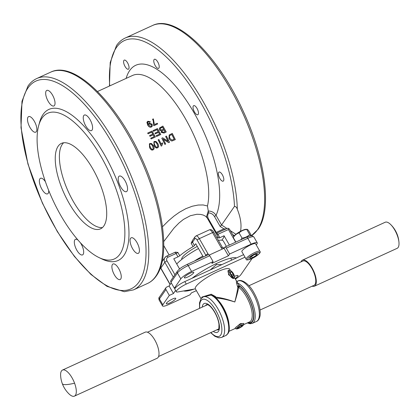 <?xml version="1.0" encoding="UTF-8"?>
<svg xmlns="http://www.w3.org/2000/svg" width="420" height="420" viewBox="0 0 420 420"><rect width="100%" height="100%" fill="white"/><g stroke="black" fill="none" stroke-linecap="round" stroke-linejoin="round"><path stroke-width="0.63" d="M233.909 278.46L228.58 274.79L228.322 270.307M230.207 270.48L229.136 270.197A4.946 1.764 55.5 0 0 228.365 270.27A4.946 1.764 55.5 0 0 229.121 274.412A4.946 1.764 55.5 0 0 233.961 278.423A4.946 1.764 55.5 0 0 234.308 277.736L234.428 276.633A4.037 1.439 -124.5 0 1 232.843 276.932A4.037 1.439 -124.5 0 1 230.197 273.919A4.037 1.439 -124.5 0 1 230.207 270.48A4.037 1.439 -124.5 0 1 233.531 273.814A4.037 1.439 -124.5 0 1 234.428 276.633M243.416 325.017A4.037 0.84 -29.8 0 1 238.886 328.293A4.037 0.84 -29.8 0 1 236.576 328.939A4.037 0.84 -29.8 0 1 237.363 327.532A4.037 0.84 -29.8 0 1 240.928 325.353A4.037 0.84 -29.8 0 1 243.416 325.017L243.768 323.841A4.946 1.029 150.2 0 0 243.758 323.594A4.946 1.029 150.2 0 0 240.713 324.25A4.946 1.029 150.2 0 0 235.174 328.508L235.289 327.878L240.371 323.647L243.71 323.536M235.174 328.508A4.946 1.029 150.2 0 0 235.379 328.645L236.576 328.939M260.075 310.018L314.018 285.311A13.351 5.229 -114.6 0 0 314.947 284.503A13.351 5.229 -114.6 0 0 312.548 269.624A13.351 5.229 -114.6 0 0 302.894 261.03L248.95 285.737M62.323 383.686A27.694 27.694 0 0 0 69.116 394.018A14.343 5.617 -114.6 0 0 73.39 396.349A14.343 5.617 -114.6 0 0 74.429 396.139A14.343 5.617 -114.6 0 0 74.571 383.192A14.343 5.617 -114.6 0 0 63.525 369.852A14.343 5.617 -114.6 0 0 62.486 370.062A14.343 5.617 -114.6 0 0 60.622 375.469A27.694 27.694 0 0 0 62.323 383.686A27.694 4.678 -20.4 0 0 74.571 383.192M74.429 396.139L157.138 358.255A14.343 5.617 -114.6 0 0 156.797 344.09A14.343 5.617 -114.6 0 0 146.228 331.968A14.343 5.617 -114.6 0 0 145.189 332.178L62.486 370.062M301.03 261.88A14.343 5.617 65.4 0 1 302.484 260.132L385.193 222.248A14.343 5.617 65.4 0 1 390.506 224.369A14.343 5.617 65.4 0 1 393.445 227.918A14.343 5.617 65.4 0 1 399 242.918A14.343 5.617 65.4 0 1 398.68 246.293A14.343 5.617 65.4 0 1 397.136 248.325L314.428 286.209A14.343 5.617 65.4 0 1 312.155 286.162M302.484 260.132A14.343 5.617 65.4 0 1 310.742 265.802A14.343 5.617 65.4 0 1 314.428 286.209M234.355 277.321L236.423 280.938L236.444 282.66L237.484 286.393L239.048 285.495L237.484 283.033L237.353 281.258L237.92 281.001A22.255 8.715 65.4 0 1 252.809 293.129A22.255 8.715 65.4 0 1 258.006 320.124A22.255 8.715 65.4 0 1 256.452 321.468C258.227 320.864 259.45 318.869 260.116 315.488C260.689 308.816 258.657 301.276 254.027 292.866C249.407 283.983 241.479 278.675 237.92 281.001M210.667 332.651L214.835 336.289L218.915 337.832L221.702 337.386A22.255 8.715 -114.6 0 0 223.251 336.042A22.255 8.715 -114.6 0 0 218.059 309.046A22.255 8.715 -114.6 0 0 203.165 296.919L211.003 295.16L212.919 295.769C223.02 300.783 233.347 327.789 227.719 333.874L225.839 335.491A22.255 8.715 65.4 0 0 227.388 334.147A22.255 8.715 65.4 0 0 225.215 313.273A22.255 8.715 65.4 0 0 211.003 295.16A0.987 0.473 -93.8 0 0 211.223 294.21L201.962 297.045L201.516 298.111M215.854 297.959C221.771 298.473 228.091 299.817 234.811 301.985C236.759 295.738 238.056 290.85 238.712 287.322A0.987 0.83 7.8 0 1 237.835 287.012C237.436 290.635 236.428 295.622 234.811 301.985C228.039 299.465 221.697 297.843 215.77 297.119L215.418 296.499L211.223 294.21M245.028 257.187L186.286 284.093A8.904 1.853 -29.8 0 0 177.665 289.564A8.904 1.853 -29.8 0 0 176.311 291.758A8.904 1.853 -29.8 0 0 177.802 291.974L195.379 288.876A19.782 4.111 -29.8 0 1 195.332 288.797A19.782 4.111 -29.8 0 1 195.951 286.55A19.782 4.111 -29.8 0 1 214.011 273.462A19.782 4.111 -29.8 0 1 229.666 269.136L230.496 270.585M243.521 324.671L249.632 321.872A19.782 7.749 65.4 0 0 251.013 320.681A19.782 7.749 65.4 0 0 249.884 304.164A19.782 7.749 65.4 0 0 238.712 287.322A0.987 0.745 126.3 0 0 239.405 286.115L239.048 285.495A21.268 8.326 65.4 0 1 251.255 303.555A21.268 8.326 65.4 0 1 252.562 321.557A21.268 8.326 65.4 0 1 247.679 322.765M186.286 284.093L184.842 281.573A8.904 1.853 150.2 0 0 176.222 287.044A8.904 1.853 150.2 0 0 174.867 289.244L176.311 291.758M252.084 258.531L240.938 274.596A9.891 2.058 -29.8 0 1 235.394 279.143M234.439 276.433A5.439 1.129 -29.8 0 1 238.046 275.594A5.439 1.129 -29.8 0 1 237.878 276.208A5.439 1.129 -29.8 0 1 235.064 278.56M161.422 130.704L159.884 130.252L159.506 129.775L159.422 128.053L162.897 126.079L166.252 131.995L164.078 132.993L161.311 132.337L161.422 130.704L159.836 130.326L159.458 129.848L159.395 128.095M163.411 128.641A79.328 31.064 65.4 0 1 163.695 129.139L162.356 129.754L160.724 129.869L160.298 129.418L160.582 128.048L162.529 127.118A79.328 31.064 65.4 0 1 163.411 128.641M164.094 129.838A79.328 31.064 65.4 0 1 165.091 131.639L163.936 132.169L162.015 131.901L162.146 130.814L164.094 129.838L161.999 130.982M158.235 131.612L157.085 129.617L153.526 131.245L153.122 130.557L157.447 128.578L160.802 134.495L156.608 136.416L156.219 135.702L159.647 134.138L158.629 132.311L155.421 133.78L155.027 133.082L158.235 131.612M152.838 134.085L151.683 132.09L148.129 133.718L147.725 133.03L152.05 131.05L155.4 136.967L151.21 138.889L150.822 138.175L154.245 136.61L153.232 134.783L150.024 136.253L149.625 135.555L152.838 134.085M97.492 91.513L132.431 75.511A79.128 30.986 65.4 0 1 185.378 118.624A79.128 30.986 65.4 0 1 207.47 205.968L203.159 204.96L198.125 205.039L192.255 206.241L185.829 208.688L179.445 212.231L174.158 215.969L168.556 220.721L162.488 226.758M166.252 131.995L164.021 133.056L161.259 132.405L161.411 130.714M160.802 134.495L156.555 136.479A79.128 30.986 -114.6 0 0 156.166 135.77L156.219 135.702M159.574 134.169A79.128 30.986 -114.6 0 0 158.582 132.379L155.369 133.849A79.128 30.986 -114.6 0 0 154.975 133.15L155.027 133.082M158.161 131.644A79.128 30.986 -114.6 0 0 157.915 131.208A79.128 30.986 -114.6 0 0 157.038 129.691L153.478 131.323A79.128 30.986 -114.6 0 0 153.074 130.636L153.122 130.557M155.4 136.967L151.153 138.952A79.128 30.986 -114.6 0 0 150.764 138.243L150.822 138.175M154.177 136.642A79.128 30.986 -114.6 0 0 153.179 134.852L149.972 136.322A79.128 30.986 -114.6 0 0 149.578 135.623L149.625 135.555M152.765 134.117A79.128 30.986 -114.6 0 0 152.513 133.681A79.128 30.986 -114.6 0 0 151.636 132.163L148.076 133.796A79.128 30.986 -114.6 0 0 147.677 133.108L147.725 133.03M157.726 147.693L157.505 147.809C156.292 148.412 155.153 147.646 154.072 145.499L153.899 141.797M161.742 145.861L161.217 146.108A79.128 30.986 -114.6 0 0 158.13 139.902L158.902 139.524L161.327 144.359L162.298 142.784L162.661 143.525L161.742 145.861L161.285 146.071L158.193 139.85M161.264 144.401L162.298 142.784M169.512 142.27L168.725 142.632L163.275 139.151L165.679 144.028L164.945 144.365L161.863 138.169L162.65 137.807L168.131 141.262L165.695 136.411L166.43 136.075L169.512 142.27L168.656 142.669L163.212 139.204M165.679 144.028L164.876 144.401A79.128 30.986 -114.6 0 0 161.805 138.222L161.863 138.169M168.005 141.183A79.128 30.986 -114.6 0 0 165.638 136.469L165.695 136.411M171.15 140.873L169.06 138.71L169.213 134.967L172.268 133.403L175.35 139.597L172.21 140.931L171.15 140.873L168.998 138.752L169.181 134.999M153.227 149.751L153.006 149.867C151.798 150.476 150.654 149.704 149.572 147.556L149.399 143.855M163.622 129.171A79.128 30.986 -114.6 0 0 163.359 128.709A79.128 30.986 -114.6 0 0 162.482 127.197L160.225 128.42M207.9 219.188A1.486 0.31 150.2 0 0 208.509 218.967C207.375 216.793 207.438 214.772 208.703 212.903C211.186 213.124 213.092 214.3 214.421 216.436L220.143 226.433L221.566 224.989L216.032 215.329C214.195 212.473 211.601 211.04 208.257 211.029L207.47 205.968M126.136 78.393A87.04 34.088 -114.6 0 1 129.691 70.539A87.04 34.088 -114.6 0 1 192.176 109.589A87.04 34.088 -114.6 0 1 216.032 215.329A1.486 0.31 -29.8 0 1 215.408 215.88A1.486 0.31 -29.8 0 1 214.421 216.436M220.143 226.433L223.897 228.863L226.107 228.895M226.978 228.496L221.566 224.989L234.486 206.362C235.877 206.546 236.817 207.506 237.305 209.234C240.686 217.691 241.752 225.057 240.503 231.32M227.267 228.417L228.181 228.27L229.373 229.042L233.861 236.602M228.701 228.433L228.433 229.514L235.672 242.156M216.605 237.279A25.715 5.345 -29.8 0 1 218.636 237.956A1.979 0.41 150.2 0 0 219.035 237.977A1.979 0.41 150.2 0 0 219.844 237.683L224.065 235.751L229.383 245.039M163.716 241.6L173.969 228.123L178.925 223.052L183.393 219.455L190.302 215.738L196.849 214.268L200.55 214.4L203.254 215.05L205.543 216.206L207.16 217.901L206.645 216.29L208.257 211.029M179.582 268.957L173.759 258.793L177.98 256.861A1.979 0.41 150.2 0 0 178.941 256.347A1.979 0.41 150.2 0 0 179.76 255.764A25.715 5.345 -29.8 0 1 193.064 246.635A1.979 0.41 150.2 0 0 193.94 246.052A1.979 0.41 150.2 0 0 194.46 245.553L195.736 243.716L203.327 256.972M170.945 282.34L177.445 272.969A1.979 1.774 -145.2 0 1 177.476 271.084L170.977 280.455A1.979 1.774 34.8 0 0 170.945 282.34L174.31 288.215L180.81 278.849A9.891 2.058 -29.8 0 1 185.005 275.189A9.891 2.058 -29.8 0 1 191.583 271.451L213.097 261.597L211.848 263.403L228.396 255.822L229.651 254.021L251.16 244.167A9.891 2.058 -29.8 0 1 256.279 242.54A9.891 2.058 -29.8 0 1 257.245 242.855A9.891 2.058 -29.8 0 1 256.935 243.978L256.263 244.949M191.583 271.451L188.218 265.577L209.732 255.722A1.979 0.777 -114.6 0 0 208.908 254.746A1.979 0.777 -114.6 0 0 208.409 254.646L186.895 264.5C183.199 266.532 180.91 267.22 177.476 271.084M209.255 255.05L224.07 248.267L224.821 247.186A1.979 0.777 65.4 0 1 224.957 247.065A1.979 0.777 65.4 0 1 225.456 247.165A1.979 0.777 65.4 0 1 226.28 248.141L229.651 254.021M196.387 290.64L191.352 292.95L190.103 294.751L168.588 304.605A9.891 2.058 -29.8 0 1 163.469 306.227A9.891 2.058 -29.8 0 1 162.503 305.918A9.891 2.058 -29.8 0 1 162.813 304.789L159.448 298.914L165.947 289.543A1.979 1.774 -145.2 0 1 166.64 287.107L169.124 285.973L171.26 282.886M166.467 303.13A5.439 1.129 -29.8 0 1 171.434 299.534A5.439 1.129 -29.8 0 1 175.739 298.342A5.439 1.129 -29.8 0 1 175.571 298.961A5.439 1.129 -29.8 0 1 170.604 302.563A5.439 1.129 -29.8 0 1 166.299 303.749A5.439 1.129 -29.8 0 1 166.467 303.13M184.501 277.142A5.439 1.129 -29.8 0 1 189.467 273.546A5.439 1.129 -29.8 0 1 193.772 272.354A5.439 1.129 -29.8 0 1 193.599 272.974A5.439 1.129 -29.8 0 1 188.633 276.57A5.439 1.129 -29.8 0 1 184.328 277.762A5.439 1.129 -29.8 0 1 184.501 277.142M191.998 278.297A31.652 6.578 -29.8 0 1 236.45 257.938M221.765 240.188A31.652 6.578 150.2 0 0 222.889 238.749A31.652 6.578 150.2 0 0 224.065 235.751M218.663 172.368A4.998 1.958 65.4 0 1 219.009 172.069A4.998 1.958 65.4 0 1 222.626 175.287A4.998 1.958 65.4 0 1 223.524 180.857A4.998 1.958 65.4 0 1 223.172 181.157A4.998 1.958 65.4 0 1 219.56 177.938A4.998 1.958 65.4 0 1 218.663 172.368M123.895 60.417A4.998 1.958 65.4 0 1 124.241 60.118A4.998 1.958 65.4 0 1 127.853 63.336A4.998 1.958 65.4 0 1 128.751 68.901A4.998 1.958 65.4 0 1 128.405 69.206A4.998 1.958 65.4 0 1 124.793 65.987A4.998 1.958 65.4 0 1 123.895 60.417M154.066 59.572A4.998 1.958 65.4 0 1 154.413 59.273A4.998 1.958 65.4 0 1 158.025 62.491A4.998 1.958 65.4 0 1 158.923 68.061A4.998 1.958 65.4 0 1 158.576 68.36A4.998 1.958 65.4 0 1 154.964 65.142A4.998 1.958 65.4 0 1 154.066 59.572M193.321 105.945A4.998 1.958 65.4 0 1 193.667 105.646A4.998 1.958 65.4 0 1 197.279 108.864A4.998 1.958 65.4 0 1 198.177 114.429A4.998 1.958 65.4 0 1 197.831 114.734A4.998 1.958 65.4 0 1 194.219 111.515A4.998 1.958 65.4 0 1 193.321 105.945M46.195 90.925A8.552 3.349 65.4 0 1 46.788 90.41A8.552 3.349 65.4 0 1 52.973 95.918A8.552 3.349 65.4 0 1 54.511 105.446A8.552 3.349 65.4 0 1 53.912 105.961A8.552 3.349 65.4 0 1 47.728 100.459A8.552 3.349 65.4 0 1 46.195 90.925M28.019 117.127A8.552 3.349 65.4 0 1 28.613 116.608A8.552 3.349 65.4 0 1 34.797 122.115A8.552 3.349 65.4 0 1 36.335 131.644A8.552 3.349 65.4 0 1 35.737 132.163A8.552 3.349 65.4 0 1 29.552 126.656A8.552 3.349 65.4 0 1 28.019 117.127M48.71 190.459A8.552 3.349 65.4 0 1 48.2 193.337A8.552 3.349 65.4 0 1 47.607 193.851A8.552 3.349 65.4 0 1 41.423 188.349A8.552 3.349 65.4 0 1 39.884 178.815A8.552 3.349 65.4 0 1 40.483 178.3A8.552 3.349 65.4 0 1 45.418 181.697M80.33 242.671A8.552 3.349 65.4 0 1 83.16 254.378A8.552 3.349 65.4 0 1 82.567 254.898A8.552 3.349 65.4 0 1 76.382 249.391A8.552 3.349 65.4 0 1 74.849 239.862A8.552 3.349 65.4 0 1 75.442 239.347A8.552 3.349 65.4 0 1 78.052 240.119M112.418 264.5A8.552 3.349 65.4 0 1 113.017 263.986A8.552 3.349 65.4 0 1 119.196 269.493A8.552 3.349 65.4 0 1 120.734 279.022A8.552 3.349 65.4 0 1 120.141 279.536A8.552 3.349 65.4 0 1 113.957 274.029A8.552 3.349 65.4 0 1 112.418 264.5M130.594 238.303A8.552 3.349 65.4 0 1 131.192 237.783A8.552 3.349 65.4 0 1 137.372 243.29A8.552 3.349 65.4 0 1 138.91 252.819A8.552 3.349 65.4 0 1 138.316 253.339A8.552 3.349 65.4 0 1 132.132 247.832A8.552 3.349 65.4 0 1 130.594 238.303M118.729 176.61A8.552 3.349 65.4 0 1 119.322 176.096A8.552 3.349 65.4 0 1 125.507 181.603A8.552 3.349 65.4 0 1 127.04 191.132A8.552 3.349 65.4 0 1 126.446 191.646A8.552 3.349 65.4 0 1 120.262 186.139A8.552 3.349 65.4 0 1 118.729 176.61M83.764 115.568A8.552 3.349 65.4 0 1 84.362 115.049A8.552 3.349 65.4 0 1 90.542 120.556A8.552 3.349 65.4 0 1 92.08 130.085A8.552 3.349 65.4 0 1 91.486 130.604A8.552 3.349 65.4 0 1 85.302 125.097A8.552 3.349 65.4 0 1 83.764 115.568M101.231 156.922A80.12 31.374 65.4 0 1 124.861 234.559A80.12 31.374 65.4 0 1 99.036 257.586A80.12 31.374 65.4 0 1 60.732 215.297A80.12 31.374 65.4 0 1 38.651 125.758A80.12 31.374 65.4 0 1 101.231 156.922M38.651 125.758L39.564 122.383A83.087 32.534 65.4 0 1 104.459 154.707A83.087 32.534 65.4 0 1 128.966 235.216A83.087 32.534 65.4 0 1 102.186 259.098L99.036 257.586M92.857 168.998A46.982 18.396 65.4 0 1 100.548 228.827A46.982 18.396 65.4 0 1 69.106 203.228A46.982 18.396 65.4 0 1 61.415 143.393A46.982 18.396 65.4 0 1 92.857 168.998M102.464 227.551A46.982 18.396 65.4 0 1 73.243 201.332A46.982 18.396 65.4 0 1 63.635 142.774M246.188 259.208L241.862 251.654A7.912 1.643 -29.8 0 1 242.109 250.756A7.912 1.643 -29.8 0 1 249.333 245.522A7.912 1.643 -29.8 0 1 255.596 243.789L259.922 251.344A7.912 1.643 150.2 0 0 255.055 252.394A7.912 1.643 150.2 0 0 246.435 258.31A7.912 1.643 150.2 0 0 246.188 259.208C245.915 260.316 247.758 260.148 251.716 258.699C258.526 254.877 261.261 252.425 259.922 251.344M234.208 236.056A7.219 1.502 -29.8 0 1 234.26 235.972A7.219 1.502 -29.8 0 1 234.323 235.883A7.219 1.502 -29.8 0 1 239.726 231.751A7.219 1.502 -29.8 0 1 245.915 229.299L246.724 229.42C243.71 229.777 241.164 230.947 239.08 232.922C236.675 233.657 234.733 235.2 233.258 237.552L233.305 237.478M248.546 230.554C247.475 229.367 246.866 228.989 246.724 229.42L249.685 234.596C250.756 235.778 251.365 236.156 251.507 235.725L248.546 230.554M210.278 269.923L216.421 264.642L221.876 264.611M222.799 247.931A28.266 5.875 -29.8 0 1 224.459 247.711M218.39 240.398A28.266 5.875 -29.8 0 1 223.34 241.028L226.417 246.398M176.736 263.991A28.266 5.875 -29.8 0 1 198.492 248.525M194.371 261.077A28.266 5.875 -29.8 0 1 202.813 256.074M193.494 277.169L193.699 277.52M215.922 263.771L216.421 264.642M230.696 258.179L231.777 260.075M240.697 239.857L242.041 238.093C245.054 237.736 247.601 236.57 249.685 234.596M239.08 232.922L242.041 238.093M233.258 237.552L235.846 242.078M249.648 258.468L250.803 256.804L254.693 254.452L257.423 253.769L256.268 255.434L252.383 257.78L249.648 258.468M251.559 256.347L252.383 257.78M255.581 254.231L256.268 255.434M181.876 259.334L181.818 259.234A16.816 3.497 -29.8 0 1 197.279 246.414M175.665 287.595L174.31 288.215M162.813 304.789L169.312 295.423L173.45 293.528L175.571 290.472M194.045 289.112A31.652 6.578 -29.8 0 1 183.64 290.945M169.124 285.973L173.45 293.528M165.947 289.543L169.312 295.423M224.07 248.267L228.396 255.822M209.732 255.722L213.097 261.597M193.064 246.635L191.142 243.275L192.538 240.345M174.594 252.546A1.979 0.777 65.4 0 1 174.731 252.425L166.703 256.1L164.908 257.602A4.946 4.431 34.8 0 1 166.567 256.221A1.979 0.777 65.4 0 1 166.703 256.1A1.979 0.777 65.4 0 1 167.202 256.205A1.979 0.777 65.4 0 1 168.026 257.182L176.053 253.502A1.979 0.41 150.2 0 0 177.02 252.987A1.979 0.41 150.2 0 0 177.839 252.404L175.34 252.126L174.731 252.425A1.979 0.777 65.4 0 1 175.229 252.525A1.979 0.777 65.4 0 1 176.053 253.502L177.98 256.861M218.636 237.956L207.16 217.896M215.975 233.289L216.2 232.391L208.509 218.967M208.703 212.903L208.236 211.103M152.712 149.231L153.279 148.428L152.618 146.165C151.625 144.338 150.811 143.677 150.187 144.175L149.993 144.296M174.158 139.241A79.128 30.986 -114.6 0 0 171.817 134.531L169.832 135.534M157.211 147.173L157.778 146.365L157.117 144.102C156.125 142.275 155.311 141.614 154.686 142.118L154.492 142.233M165.023 131.67A79.128 30.986 -114.6 0 0 164.041 129.906M151.499 125.906L151.3 124.572L149.378 123.916L148.848 124.409M157.668 123.926L153.878 125.727A79.128 30.986 -114.6 0 0 153.541 125.192L153.284 120.902L152.57 119.291L153.332 118.855L154.418 124.556L157.253 123.26L157.668 123.926L153.919 125.643L153.584 125.108L153.321 120.808L152.602 119.191M149.741 122.294L148.244 121.774L147.667 122.388L148.202 124.373L149.205 123.144L152.082 124.163L152.323 126.079L151.457 126.892C150.245 127.517 149.011 126.919 147.761 125.102L146.921 122.241L147.898 121.228L150.423 121.826L149.741 122.294L148.213 121.873L147.651 122.435M148.265 124.462L148.37 124.047M152.303 126.121L151.415 126.977C150.203 127.601 148.969 127.008 147.725 125.197L146.905 122.294M150.423 121.826L149.777 122.194M148.291 124.504L148.349 124.094M149.09 125.58L148.869 124.362L149.415 123.821L151.337 124.478L151.52 125.864L151.011 126.362L149.09 125.58M160.246 128.383L160.534 128.121M157.909 143.724C158.954 145.84 158.839 147.189 157.568 147.772C156.361 148.376 155.216 147.604 154.135 145.451L153.93 141.771L154.423 141.446L156.067 141.477L157.909 143.724M157.18 144.06L157.841 146.328L157.274 147.131C156.65 147.63 155.846 146.958 154.87 145.115C153.993 143.231 153.951 142.212 154.744 142.065C155.374 141.561 156.182 142.222 157.18 144.06L157.117 144.102M175.35 139.597L172.279 140.894L171.218 140.831M171.875 134.479A79.328 31.064 65.4 0 1 174.227 139.209L171.959 140.091L169.859 138.359L169.444 136.122L169.859 135.508L171.817 134.531M153.416 145.782C154.455 147.903 154.34 149.252 153.074 149.83C151.862 150.439 150.717 149.662 149.641 147.509L149.431 143.829L149.924 143.509L151.567 143.535L153.416 145.782M152.68 146.118L153.342 148.386L152.78 149.189C152.15 149.693 151.347 149.021 150.371 147.173C149.499 145.294 149.457 144.275 150.245 144.123C150.875 143.619 151.683 144.286 152.68 146.118L152.618 146.165M184.842 281.573L243.59 254.667M215.245 297.423L215.77 297.119A0.987 0.367 -84.8 0 1 215.633 297.754M236.444 282.66A0.987 0.913 -168.6 0 0 237.484 283.033A22.255 8.715 -114.6 0 1 251.696 301.14A22.255 8.715 -114.6 0 1 253.869 322.019A22.255 8.715 -114.6 0 1 252.315 323.363L256.452 321.468M215.418 296.499L214.625 296.919M238.198 327.254L240.629 325.784L242.335 325.358L241.616 326.398L239.185 327.863L237.478 328.293L238.198 327.254M238.67 326.965L239.185 327.863M241.185 325.647L241.616 326.398M232.475 275.987L230.685 273.903L230.076 271.787L231.252 271.75L233.042 273.83L233.657 275.945L232.475 275.987M231.52 274.874L233.042 273.83M230.26 272.428L231.252 271.75M237.484 286.393L237.835 287.012L239.405 286.115A20.769 8.132 -114.6 0 1 251.134 303.796A20.769 8.132 -114.6 0 1 252.32 321.137A20.769 8.132 -114.6 0 1 248.204 322.529M229.01 324.618A19.782 7.749 -114.6 0 0 217.607 299.723M205.569 305.608A13.85 5.423 65.4 0 1 206.666 304.563L207.732 304.694C209.947 305.697 212.273 308.259 214.715 312.37C216.988 316.428 218.4 320.371 218.967 324.198C218.935 332.855 218.132 328.398 218.201 329.742A13.85 5.423 65.4 0 1 216.689 329.889M213.313 331.438A15.824 6.195 -114.6 0 0 219.413 328.162A15.824 6.195 -114.6 0 0 214.778 312.144A15.824 6.195 -114.6 0 0 202.193 307.156M199.784 308.259A20.276 7.938 65.4 0 1 204.341 299.224A20.276 7.938 65.4 0 1 215.901 310.522A20.276 7.938 65.4 0 1 221.587 332.808A20.276 7.938 65.4 0 1 210.908 332.54M152.565 25.489A116.219 45.512 65.4 0 1 230.333 88.814A116.219 45.512 65.4 0 1 257.46 229.803A116.219 45.512 65.4 0 1 251.475 235.672L258.122 229.252C272.386 209.785 265.298 158.466 243.049 110.854C217.665 55.093 176.033 13.765 152.565 25.489L125.26 37.999A116.219 45.512 -114.6 0 1 203.028 101.325A116.219 45.512 -114.6 0 1 237.305 209.234M235.93 234.287L230.533 230.795M147.583 283.437C151.042 281.836 153.962 279.31 156.345 275.872C170.609 256.405 163.522 205.081 141.272 157.474C115.889 101.714 74.256 60.386 50.788 72.109A116.219 45.512 65.4 0 1 128.557 135.434A116.219 45.512 65.4 0 1 155.684 276.423A116.219 45.512 65.4 0 1 147.583 283.437L133.518 289.879A116.219 45.512 -114.6 0 0 141.614 282.865A116.219 45.512 -114.6 0 0 114.492 141.876A116.219 45.512 -114.6 0 0 36.718 78.55C33.259 80.152 30.34 82.677 27.956 86.116L21.987 101.299L21 127.727L27.946 164.052L42.389 203.107L57.351 231.625L74.419 256.452L90.888 274.391L107.016 286.367L124.309 291.711L133.518 289.879M27.93 88.006A114.245 44.735 65.4 0 1 112.334 143.357A114.245 44.735 65.4 0 1 138.999 281.941A114.245 44.735 65.4 0 1 54.59 226.59A114.245 44.735 65.4 0 1 27.93 88.006M109.709 85.916A114.245 44.735 65.4 0 1 116.466 47.45A114.245 44.735 65.4 0 1 185.073 78.524A114.245 44.735 65.4 0 1 234.486 206.362M216.458 233.368A1.979 0.777 65.4 0 1 216.599 233.247A1.979 0.777 65.4 0 1 217.093 233.352A1.979 0.777 65.4 0 1 217.922 234.328L228.433 229.514M216.709 234.602A1.979 0.41 150.2 0 0 217.114 234.623A1.979 0.41 150.2 0 0 217.922 234.328L219.844 237.683M170.126 284.524A3.959 1.549 -114.6 0 0 169.486 283.19L160.834 268.081A4.946 4.431 -145.2 0 1 160.514 267.419M169.486 283.19A1.979 0.41 150.2 0 0 169.428 283.416L160.771 268.307A1.979 0.41 150.2 0 1 160.834 268.081L164.834 262.316A1.979 0.41 -29.8 0 1 165.669 261.581A1.979 0.41 -29.8 0 1 166.987 260.836A2.966 2.662 -145.2 0 1 168.026 257.182M162.12 261.613L164.908 257.602A4.946 4.431 34.8 0 0 164.346 258.793A4.946 4.431 34.8 0 0 164.834 262.316L173.303 277.1M174.946 274.733L166.987 260.836M179.76 255.764L177.839 252.404M208.346 254.672A3.959 3.544 34.8 0 0 207.963 253.769L199.311 238.655A1.979 0.41 150.2 0 0 197.993 239.405A1.979 0.41 150.2 0 0 197.153 240.135L205.81 255.245L205.212 256.111M207.963 253.769A1.979 0.41 150.2 0 0 206.651 254.515A1.979 0.41 150.2 0 0 205.81 255.245A1.979 1.774 -145.2 0 1 206.01 255.743M194.964 238.697A1.979 1.774 34.8 0 1 194.99 236.812L192.57 240.308A1.979 1.774 34.8 0 0 192.538 242.193L194.964 238.697A2.966 1.16 65.4 0 1 197.153 240.135M221.203 247.706L212.552 232.591L199.311 238.655A4.946 1.937 -114.6 0 0 197.243 236.213A4.946 1.937 -114.6 0 0 196.004 235.961L209.239 229.898A4.946 1.937 65.4 0 1 210.483 230.15A4.946 1.937 65.4 0 1 212.552 232.591A1.979 0.41 -29.8 0 1 213.575 232.265A1.979 0.41 -29.8 0 1 213.764 232.328L222.422 247.443A1.979 0.41 -29.8 0 0 222.227 247.38A1.979 0.41 -29.8 0 0 221.203 247.706A3.959 3.544 34.8 0 0 222.395 249.034M191.142 243.275A1.979 0.41 150.2 0 0 192.014 242.697A1.979 0.41 150.2 0 0 192.538 242.193L194.46 245.553M180.81 278.849L177.445 272.969A9.891 2.058 -29.8 0 1 181.634 269.315A9.891 2.058 -29.8 0 1 188.218 265.577A1.979 0.777 -114.6 0 0 187.394 264.6A1.979 0.777 -114.6 0 0 186.895 264.5M226.28 248.141L247.795 238.287A1.979 0.777 -114.6 0 0 246.971 237.31A1.979 0.777 -114.6 0 0 246.472 237.211C253.811 234.77 250.976 235.405 253.88 236.975A9.891 2.058 -29.8 0 0 252.914 236.665A9.891 2.058 -29.8 0 0 247.795 238.287L251.16 244.167M159.448 298.914A1.979 1.774 -145.2 0 1 159.479 297.029C158.807 297.481 158.697 298.483 159.138 300.038A9.891 2.058 -29.8 0 1 159.448 298.914M251.79 258.641A6.925 1.439 -29.8 0 1 247.748 258.772A6.925 1.439 -29.8 0 1 255.287 253.596A6.925 1.439 -29.8 0 1 259.329 253.465A6.925 1.439 -29.8 0 1 251.79 258.641M232.685 234.559L234.454 235.704M223.897 228.863L216.2 232.391M218.762 328.939L158.587 356.501M399 242.918A27.694 27.694 0 0 0 390.506 224.369M109.447 86.037L110.203 62.475L116.498 45.565C118.876 42.121 121.8 39.601 125.26 37.999M169.134 254.993L163.753 245.595M234.26 235.972L233.279 237.515M162.503 305.918L159.138 300.038M165.979 287.658L159.479 297.029M257.245 242.855L253.88 236.975M246.472 237.211L224.957 247.065M223.629 248.467L222.422 247.443M213.764 232.328C212.541 230.029 211.029 229.22 209.239 229.898M194.99 236.812L196.004 235.961M160.771 268.307L160.445 267.619M169.428 283.416L170.011 284.687M216.011 233.499L227.43 228.286M50.788 72.109L36.718 78.55M199.547 308.369L199.5 302.899L200.991 298.756L203.165 296.919M247.301 322.938L250.094 323.752L252.315 323.363M228.795 331.417L235.168 328.498M195.332 288.797L201.017 298.72M221.702 337.386L225.839 335.491M237.353 281.258L236.423 280.938M207.643 304.657L147.467 332.225"/></g></svg>
